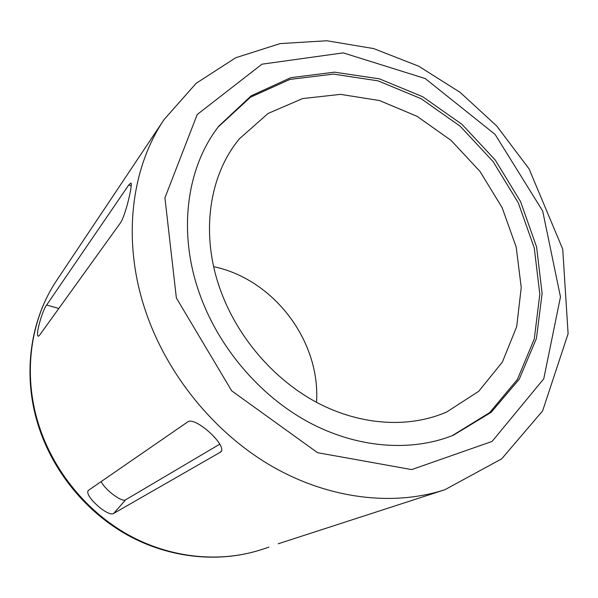 <?xml version="1.0" encoding="UTF-8"?>
<svg xmlns="http://www.w3.org/2000/svg" width="598" height="598" viewBox="0 0 598 598"><rect width="100%" height="100%" fill="white"/><g stroke="black" fill="none" stroke-linecap="round" stroke-linejoin="round"><path stroke-width="0.9" d="M278.242 543.776L444.897 489.725C393.245 506.513 329.094 499.18 271.701 466.163C214.465 432.922 167.178 374.968 145.68 311.409C121.857 241.465 130.73 168.718 164.173 119.458L56.915 280.043C30.408 319.235 22.53 373.952 38.728 424.812C53.379 471.067 87.061 512.157 129.228 535.397C171.529 558.427 220.303 562.95 261.319 549.644C219.698 563.129 170.669 558.525 128.465 535.614C86.381 512.471 52.96 471.74 38.354 425.664C22.193 374.946 29.99 319.885 56.915 280.043M88.713 490.158L187.578 422.001C194.843 415.715 227.718 445.816 220.849 451.924L113.702 513.405C108.275 517.636 83.242 495.047 88.459 490.39L88.713 490.158M46.651 305.032L128.705 185.029L130.805 183.085C133.227 182.562 125.662 215.579 120.377 222.964L39.356 335.508L38.347 336.203C34.931 336.046 42.615 309.682 46.651 305.032L58.813 308.471M213.673 266.663C273.757 279.229 320.64 341.069 316.521 402.319M219.959 288.707C200.24 233.145 209.278 174.766 239.604 138.616L268.068 113.471L302.566 98.58L340.531 94.364L379.468 100.539L417.038 116.304L451.176 140.463L480.059 171.514L502.156 207.708L516.201 247.101L521.239 287.533L516.679 326.687L502.365 362.104L478.714 391.301L446.818 411.925C409.488 428.303 361.177 425.776 317.314 402.738C273.555 379.528 236.748 336.524 219.959 288.707M218.18 127L250.487 97.197L289.94 79.414L333.46 74.1L378.086 80.857L421.104 98.692L460.146 126.193L493.133 161.602L518.324 202.924L534.261 247.938L539.822 294.179L534.276 338.969L517.405 379.438L489.635 412.627L452.215 435.688M199.156 292.586C177.606 231.179 186.83 166.969 218.898 126.051L251.182 95.807L290.755 77.688L334.491 72.164L379.394 78.839L422.704 96.727L462.015 124.377L495.234 160.01L520.581 201.616L536.585 246.929L542.109 293.469L536.421 338.498L519.288 379.125L491.16 412.336L453.321 435.254C410.923 452.23 356.729 448.283 307.693 421.695C258.785 394.919 217.836 346.332 199.156 292.586M219.787 444.165L125.662 499.779C122.044 502.604 105.046 489.934 101.159 481.577M176.373 297.998L164.928 197.856L197.213 114.51L261.984 64.18L343.2 52.871L425.215 78.547L495.069 134.386L542.67 210.959L560.476 296.907L543.761 378.811L492.072 441.436L411.686 469.587L317.56 452.693L231.718 390.86L176.373 297.998M128.705 185.029L131.224 185.843M219.959 452.656L221.402 450.944M113.702 513.405L125.662 499.779M268.861 547.177L261.319 549.644M164.173 119.458L196.174 83.286L235.702 57.759L280.103 43.602L326.844 40.754L373.675 48.588L418.66 66.176L460.154 92.384L496.676 125.939L529.081 168.868L562.725 249.134L568.1 333.751L542.618 410.916L501.729 458.808L444.897 489.725"/></g></svg>
